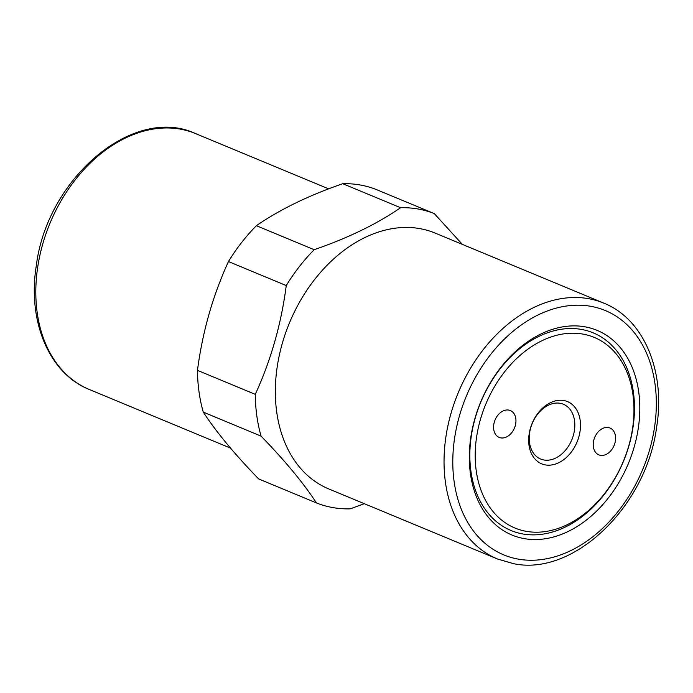 <?xml version="1.0" encoding="UTF-8"?>
<svg xmlns="http://www.w3.org/2000/svg" width="693" height="693" viewBox="0 0 693 693"><rect width="100%" height="100%" fill="white"/><g stroke="black" fill="none" stroke-linecap="round" stroke-linejoin="round"><path stroke-width="1.04" d="M480.353 419.715A103.214 74.489 -67.4 0 1 582.692 334.052A103.214 74.489 -67.4 0 1 628.82 445.703A103.214 74.489 -67.4 0 1 526.481 531.366A103.214 74.489 -67.4 0 1 480.353 419.715M581.288 329.4A107.017 77.244 -67.4 0 1 629.123 445.175A107.017 77.244 -67.4 0 1 523.016 533.991A107.017 77.244 -67.4 0 1 475.181 418.217A107.017 77.244 -67.4 0 1 581.288 329.4M530.353 428.465A33.688 24.316 -67.4 0 1 574.644 406.938A33.688 24.316 -67.4 0 1 558.757 462.716A33.688 24.316 -67.4 0 1 530.353 428.465M530.673 427.902A29.669 21.414 112.6 0 0 540.635 459.035A29.669 21.414 112.6 0 0 571.786 439.856A29.669 21.414 112.6 0 0 563.392 404.244A29.669 21.414 112.6 0 0 530.673 427.902M500.805 437.889A14.544 10.499 -67.4 0 1 499.185 437.422A14.544 10.499 -67.4 0 1 495.071 419.958A14.544 10.499 -67.4 0 1 510.343 410.551A14.544 10.499 -67.4 0 1 514.882 426.923A14.544 10.499 -67.4 0 1 500.805 437.889M608.367 427.529A14.544 10.499 -67.4 0 1 609.987 427.997A14.544 10.499 -67.4 0 1 614.102 445.46A14.544 10.499 -67.4 0 1 598.83 454.868A14.544 10.499 -67.4 0 1 594.291 438.496A14.544 10.499 -67.4 0 1 608.367 427.529M603.742 303.11L435.048 233.047A138.539 99.991 112.6 0 0 289.561 322.635A138.539 99.991 112.6 0 0 328.768 488.929L497.461 558.991L513.504 563.66C574.176 576.593 646.56 505.881 656.661 426.879C665.687 371.561 643.988 319.057 603.742 303.11A138.539 99.991 112.6 0 0 458.255 392.697A138.539 99.991 112.6 0 0 497.461 558.991M524.41 538.643A110.828 79.99 -67.4 0 1 500.641 367.654A110.828 79.99 -67.4 0 1 638.703 391.822A110.828 79.99 -67.4 0 1 524.41 538.643M342.766 183.706C308.662 195.495 279.868 209.494 256.375 225.693L314.18 249.705C348.293 237.916 377.087 223.917 400.571 207.718L342.766 183.706A156.202 112.742 112.6 0 1 376.498 189.613L434.303 213.617L462.378 244.404M228.456 261.556C212.82 295.616 202.486 331.886 197.47 370.357L255.275 394.36C270.911 360.299 281.245 324.038 286.261 285.568L228.456 261.556A156.202 112.742 112.6 0 1 256.375 225.693M203.274 412.127C216.424 432.189 234.892 454.461 258.671 478.932L316.476 502.945C303.317 482.882 284.858 460.611 261.079 436.131L203.274 412.127A156.202 112.742 112.6 0 1 197.47 370.357M364.319 503.698L350.199 508.853A156.202 112.742 112.6 0 1 332.857 507.588A156.202 112.742 112.6 0 1 316.476 502.945M255.275 394.36A156.202 112.742 112.6 0 0 261.079 436.131M314.18 249.705A156.202 112.742 112.6 0 0 286.261 285.568M434.303 213.617A156.202 112.742 112.6 0 0 400.571 207.718M230.596 448.154L89.232 389.449A138.539 99.991 -67.4 0 1 50.026 223.155A138.539 99.991 -67.4 0 1 195.504 133.567L328.655 188.86M518.563 559.173A132.302 95.495 -67.4 0 1 490.194 355.05A132.302 95.495 -67.4 0 1 655.006 383.905A132.302 95.495 -67.4 0 1 518.563 559.173M89.232 389.449C48.986 373.501 27.287 320.998 36.305 265.679C46.959 178.473 133.532 104.574 195.504 133.567"/></g></svg>
